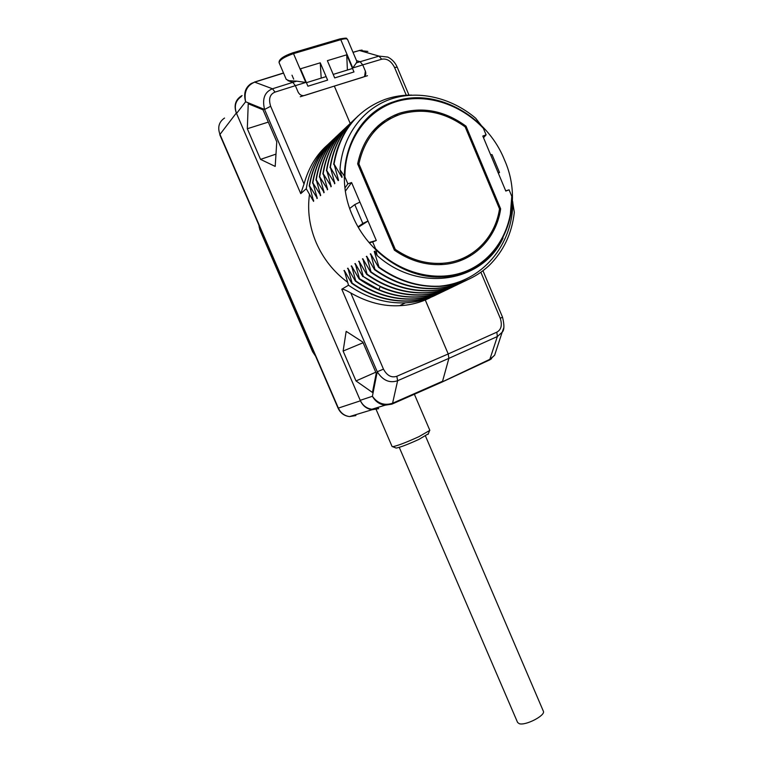 <?xml version="1.0" encoding="UTF-8"?>
<svg xmlns="http://www.w3.org/2000/svg" width="762" height="762" viewBox="0 0 762 762"><rect width="100%" height="100%" fill="white"/><g stroke="black" fill="none" stroke-linecap="round" stroke-linejoin="round"><path stroke-width="1.14" d="M345.015 187.843L347.882 183.833L351.596 182.556L345.453 191.071M512.359 200.263L514.321 212.312C511.912 233.62 503.453 251.403 488.966 265.662C475.25 278.311 458.676 285.159 439.226 286.207L439.055 286.217C417.986 286.922 397.964 280.549 379 267.091L374.256 251.46L374.666 251.203L377.142 255.546L375.59 248.774L372.666 241.925L369.294 242.84M379 267.091L378.59 267.338C397.535 280.778 417.547 287.15 438.607 286.436C449.79 285.921 460.229 283.331 469.944 278.663M467.735 279.683C457.543 284.94 446.503 287.846 434.607 288.417C413.671 289.131 393.792 282.826 374.971 269.491L370.646 253.746L378.59 267.338M374.971 269.491L374.561 269.729C393.382 283.054 413.252 289.35 434.169 288.636C445.322 288.103 455.743 285.512 465.42 280.835M463.353 281.778C453.171 287.074 442.131 289.998 430.235 290.579C409.423 291.303 389.687 285.064 370.999 271.853L366.693 256.251L374.561 269.729M370.999 271.853L370.599 272.082C389.268 285.283 408.994 291.513 429.797 290.789C440.893 290.255 451.247 287.674 460.858 283.026M458.819 283.959C448.723 289.208 437.759 292.122 425.929 292.703C405.26 293.437 385.648 287.264 367.094 274.168L362.807 258.709L370.599 272.082M367.094 274.168L366.703 274.406C385.248 287.484 404.841 293.656 425.501 292.913C436.512 292.379 446.799 289.808 456.371 285.178M454.352 286.112C444.313 291.322 433.426 294.218 421.691 294.799C401.164 295.542 381.686 289.436 363.255 276.454L358.988 261.128L366.703 274.406M363.255 276.454L382.286 287.703C395.173 293.132 408.165 295.561 421.272 295.008C432.216 294.465 442.436 291.903 451.952 287.312M449.961 288.227C439.988 293.389 429.177 296.266 417.519 296.856C404.498 297.418 391.582 295.008 378.771 289.627L359.474 278.702L355.225 263.509L362.874 276.682M359.474 278.702L359.102 278.921C377.4 291.779 396.735 297.818 417.1 297.056C427.977 296.523 438.131 293.97 447.57 289.417M445.637 290.303C435.712 295.437 424.967 298.294 413.414 298.885C393.144 299.647 373.932 293.656 355.759 280.911L351.53 265.852L359.102 278.921M355.759 280.911L355.387 281.13C373.542 293.865 392.744 299.847 413.004 299.085C423.796 298.542 433.892 296.008 443.293 291.465M441.379 292.351C431.54 297.447 420.872 300.285 409.375 300.876C389.239 301.657 370.142 295.723 352.101 283.083L347.882 268.157L355.387 281.13M352.101 283.083L351.739 283.302C369.76 295.932 388.839 301.857 408.975 301.076C419.681 300.533 429.72 298.009 439.074 293.503M437.178 294.37C427.406 299.418 416.814 302.247 405.394 302.847C385.372 303.619 366.408 297.752 348.501 285.226L344.3 270.424L351.739 283.302M348.501 285.226L341.795 289.217C342.948 288.903 345.938 290.151 350.777 292.96C367.274 302.362 383.562 306.6 399.64 305.686C408.261 305.324 416.804 303.438 425.282 300.009L429.987 297.856M378.362 408.251L371.894 409.251C366.57 408.47 362.683 405.498 360.236 400.326L236.544 113.481C233.944 106.137 235.553 100.489 241.373 96.545M483.508 137.741L486.099 134.845L483.365 128.311C459.934 103.47 424.672 92.421 395.078 102.022C365.531 111.623 344.71 141.818 344.929 176.936L339.995 169.707L341.947 177.46L334.042 164.02L338.566 180.318L338.195 180.632L330.365 167.288L334.87 183.432L326.746 170.507L331.241 186.5L323.193 173.669L327.66 189.519L319.697 176.774L324.145 192.481L316.259 179.842L320.688 195.405L312.868 182.851L317.278 198.282L309.543 185.814L313.592 201.387L306.257 188.728L300.742 193.634L304.028 184.023C308.648 167.516 316.544 154.429 327.727 144.751M344.929 176.936L347.882 183.833M260.528 159.382L275.196 166.411L276.768 141.818L263.004 109.785L248.231 103.756L247.317 128.73L260.528 159.382L275.987 154.115M356.006 380.943L372.456 392.449L376.228 373.304L362.807 342.081L346.167 331.346L343.119 351.044L356.006 380.943L375.761 372.218M372.666 241.925L376.304 240.487L368.008 221.047L358.311 227.267M376.304 240.487L368.998 242.497M359.921 202.092L368.008 221.047L362.817 223.447L354.768 204.597L359.921 202.092L351.596 182.556M358.054 226.819L362.817 223.447M354.768 204.597L349.739 208.426M486.099 134.845L482.803 136.055L490.547 154.591L505.797 191.052L509.083 189.833L505.711 190.833M375.59 248.774C401.183 274.253 438.093 282.712 466.439 271.043C494.805 259.337 512.54 229.257 511.797 196.329L509.083 189.833M357.654 163.878L394.383 250.165C409.337 260.471 425.025 265.281 441.446 264.585C471.849 263.309 496.31 239.497 500.644 208.864L466.02 126.187C444.751 110.671 422.577 106.356 399.498 113.224C377.009 121.52 363.055 138.408 357.654 163.878M490.547 154.591L492.042 154.638L499.51 172.498L498.081 172.593M499.51 172.498L498.348 173.231M339.995 169.707C342.052 136.96 361.912 109.538 389.601 99.498C417.338 89.545 450.828 97.193 475.659 118.196L481.165 125.282M511.797 196.329L510.054 217.913M377.142 255.546C419.576 293.418 482.775 282.159 503.063 238.03M433.054 296.351L434.921 295.494M306.257 188.728C309.41 169.45 317.678 153.734 331.051 141.589M313.611 200.139L313.592 201.387M343.938 270.653L344.948 271.586M309.543 185.814C312.706 166.383 321.021 150.562 334.489 138.332M379.114 125.825L377.952 125.949M316.954 197.291L316.944 198.568M347.52 268.386L348.548 269.348M312.868 182.851C316.049 163.268 324.431 147.323 337.985 135.017M384.467 122.339L381.972 122.577M320.354 194.396L320.345 195.701M351.158 266.09L352.206 267.062M316.259 179.842C319.459 160.106 327.879 144.047 341.538 131.655M390.001 118.824L387.096 119.043M323.812 191.462L323.793 192.786M354.854 263.747L355.921 264.747M332.746 139.941C320.078 152.038 312.23 167.43 309.21 186.109M336.204 136.665C323.459 148.838 315.573 164.335 312.534 183.147M339.728 133.321C326.908 145.571 318.973 161.173 315.916 180.146M319.697 176.774C322.917 156.877 331.394 140.703 345.148 128.245M343.319 129.931C330.403 142.256 322.421 157.972 319.345 177.089M346.948 126.492C333.966 138.875 325.936 154.705 322.84 173.984M323.193 173.669C326.431 153.591 334.975 137.293 348.815 124.768M350.644 122.996C337.566 135.474 329.489 151.419 326.393 170.821M326.746 170.507C329.994 150.285 338.595 133.864 352.539 121.244M330.365 167.288C333.632 146.895 342.281 130.35 356.33 117.653M354.397 119.434C341.243 131.997 333.108 148.057 330.003 167.611M358.216 115.814C344.976 128.464 336.794 144.637 333.67 164.344M334.042 164.02C339.976 131.645 356.968 110.109 385.02 99.412C393.573 96.45 402.45 95.012 411.671 95.098M286.255 79.41L292.798 82.363L296.742 81.153L305.8 82.448L295.37 85.658L292.798 82.363L295.37 85.658L298.085 92.021L295.37 85.658L275.044 92.097L272.482 88.773C264.633 91.926 262.004 98.822 264.585 109.461L245.631 101.756L236.544 113.481M425.282 300.009L448.218 353.959L496.824 332.165C501.244 329.727 502.387 325.088 500.253 318.249L480.87 272.253M303.933 95.612C301.419 95.841 299.476 94.64 298.085 92.021L298.542 92.869M350.196 123.415L334.327 86.087L304.714 95.441M334.327 86.087L363.074 77.162M406.26 95.221L394.554 67.447C391.154 60.96 386.848 58.226 381.657 59.236L362.741 64.894L360.121 61.722L362.741 64.894L365.36 71.095C366.255 73.79 365.722 75.714 363.76 76.876M394.554 67.447L397.221 67.227C395.307 62.722 392.192 59.341 387.877 57.093L379.038 56.102L360.121 61.722L356.53 60.655L360.121 61.722L356.378 62.875L352.777 67.97L340.785 39.672L293.513 53.635L305.8 82.448M283.55 73.095L254.689 82.134C246.812 85.487 243.792 92.021 245.631 101.756C243.364 93.583 245.24 87.487 251.26 83.477L254.689 82.134L272.482 88.773L292.798 82.363L287.893 80.629L296.742 81.153M367.846 51.416L359.435 50.511L352.987 52.264M372.047 132.15L379.724 126.092M382.972 123.434L374.933 128.911M462.534 259.832L470.373 254.403M466.811 256.442L458.572 261.328M466.02 126.187L465.125 126.863M500.644 208.864L499.405 209.56M360.236 400.326L372.399 396.278C375.342 401.507 379.609 404.479 385.191 405.174L391.925 404.127L442.208 381.914L490.023 359.245L494.633 355.216L496.167 350.52M341.795 289.217L377.247 371.751L372.399 396.278C377.695 403.555 384.429 405.879 392.582 403.231L392.278 403.898L385.191 405.174L371.894 409.251M350.777 292.96L383.467 369.141L377.247 371.751C382.791 380.438 389.582 383.429 397.621 380.724L448.885 358.359L442.56 381.248L392.582 403.231L397.621 380.724L396.831 376.276L448.218 353.959L448.885 358.359L497.376 336.518L502.158 332.242L503.768 327.803M489.452 360.074L491.566 358.702M392.087 404.06L441.817 382.162L489.642 359.912L442.027 382.067M379.638 125.473L378.314 125.616M384.953 121.987L382.429 122.234M390.658 118.472L387.696 118.681M397.231 115.281L394.021 115.376M327.327 188.471L327.308 189.814M397.621 114.929L394.868 115.005M358.607 261.366L359.693 262.385M330.889 185.433L330.879 186.804M362.426 258.956L363.531 259.994M334.518 182.337L334.508 183.747M366.303 256.499L367.436 257.566M338.214 179.194L338.195 180.632M370.246 254.003L371.408 255.089M341.957 176.003L341.947 177.46M374.256 251.46L375.437 252.574M512.797 201.978C513.178 244.421 482.27 282.626 439.226 286.207M247.317 128.73L268.3 122.11M343.119 351.044L363.103 342.748M347.605 282.245C333.756 271.996 323.298 258.813 316.211 242.697C309.467 226.685 307.229 210.531 309.515 194.253M352.558 215.77C368.198 253.508 407.289 279.292 442.646 276.939C496.853 275.511 528.123 212.417 504.454 159.858C486.861 115.395 435.331 86.868 394.078 101.67C352.644 114.319 331.603 169.221 352.558 215.77M300.266 96.755L367.484 75.705M352.777 67.97L362.741 64.894L365.36 71.095L364.655 76.2M340.09 38.881C349.301 37.338 345.567 38.595 347.558 39.443L356.873 61.455L356.378 62.875M327.612 80.115L320.25 62.817L300.485 68.79L307.924 86.22L327.612 80.115M346.72 54.816L327.365 60.665L334.699 77.924L353.978 71.952L346.72 54.816L347.405 70.037M321.193 78.115L320.25 62.817M358.902 163.878C364.455 138.494 378.543 121.872 401.174 114.014C423.415 107.813 444.741 112.109 465.172 126.902L499.52 208.883C495.157 238.439 471.783 261.48 442.541 263.271C426.101 264.281 410.356 259.642 395.297 249.374L358.902 163.878L357.978 164.649M395.297 249.374L394.306 249.974M242.097 95.574L241.144 96.069C235.344 100.013 233.734 105.661 236.334 112.995L360.436 400.802C362.883 405.965 366.77 408.937 372.085 409.718L378.676 408.67M259.766 229.619L312.372 351.206L315.144 355.13M258.937 225.2L259.775 229.638L258.851 225.019M259.509 226.543L259.175 227.267L312.791 352.015L315.611 356.216M420.7 301.733L420.262 300.704M428.33 433.778L419.005 439.35C408.07 444.341 400.45 447.256 396.164 448.085L392.716 446.703C397.621 445.741 406.384 442.379 419.005 436.626L429.844 430.368L414.347 394.183M395.63 447.865L396.164 448.085M376.152 409.499L392.106 446.57L392.716 446.703M425.491 436.064L543.354 711.194C545.878 715.337 525.551 725.91 519.255 723.69L517.598 722.481L399.25 447.342M275.044 92.097C269.834 94.221 268.376 98.946 270.653 106.261L264.585 109.461L300.742 193.634M378.771 289.627L380.171 286.769M270.653 106.261L304.028 184.023M383.467 369.141C387.02 375.656 391.478 378.028 396.831 376.276M500.253 318.249L502.539 317.211L482.956 270.729M381.657 59.236L379.038 56.102L359.435 50.511L353.025 52.368M291.998 75.2L293.684 79.162M496.824 332.165L497.376 336.518L489.642 359.912L494.633 355.216L502.158 332.242C504.349 330.184 504.473 325.174 502.539 317.211M306.41 82.677L326.117 76.6M333.204 74.409L352.501 68.466M279.092 62.674C278.711 59.455 283.235 56.188 292.646 52.864L293.513 53.635C284.493 56.807 279.683 59.817 279.092 62.674L286.283 79.477M347.558 39.443C346.929 38.5 344.672 38.576 340.785 39.672L339.909 38.929L292.818 52.816M354.597 415.052L355.883 415.576L349.548 416.585C344.272 415.938 340.452 413.137 338.09 408.184L219.77 134.674L236.334 112.995M372.085 409.718L349.548 416.585C344.443 415.862 340.719 413.033 338.376 408.118L219.904 134.236C217.418 127.264 218.97 121.863 224.533 118.053M338.09 408.184L360.436 400.802M399.64 305.686L405.394 302.847M408.975 95.117L397.221 67.227M359.188 50.463L362.102 50.082M283.502 72.981L254.46 82.067M442.541 263.271L439.979 264.643M312.372 351.206L312.791 352.006M428.101 434.369L429.463 430.93"/></g></svg>
